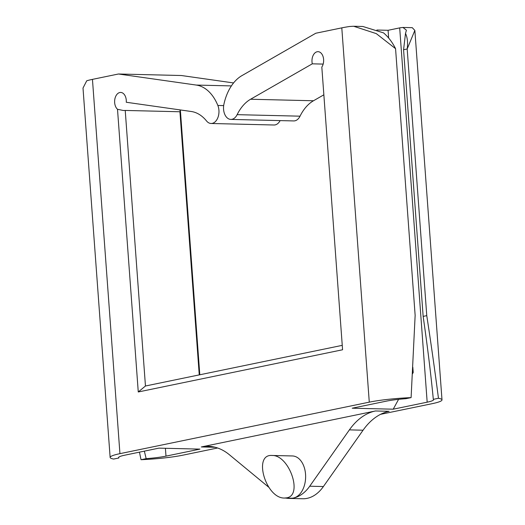 <?xml version="1.0" encoding="UTF-8"?>
<svg xmlns="http://www.w3.org/2000/svg" width="525" height="525" viewBox="0 0 525 525"><rect width="100%" height="100%" fill="white"/><g stroke="black" fill="none" stroke-linecap="round" stroke-linejoin="round"><path stroke-width="0.79" d="M402.977 27.444L412.256 27.667L414.835 30.43L407.183 48.963L426.766 315.643C431.156 344.308 435.054 371.851 438.454 398.272L433.315 399.335A26.978 3.052 -4.2 0 1 433.571 399.709A26.978 3.052 -4.2 0 1 427.173 402.183L393.218 409.192L352.19 408.207L386.144 401.192A26.978 3.052 -4.2 0 1 405.963 398.672L411.101 397.615A41.37 4.686 175.8 0 0 369.278 402.15L119.936 453.659A41.37 4.686 175.8 0 0 110.138 457.446A41.37 4.686 175.8 0 0 113.676 459.053L118.814 457.99A26.978 3.052 -4.2 0 1 118.565 457.616A26.978 3.052 -4.2 0 1 124.957 455.149L158.911 448.133L199.94 449.118L165.985 456.133A26.978 3.052 -4.2 0 1 146.167 458.653L144.349 451.139M380.572 414.33L432.193 403.666A41.37 4.686 175.8 0 0 441.998 399.879A41.37 4.686 175.8 0 0 438.454 398.272M403.567 49.711L405.51 33.416C407.439 37.452 407.997 42.637 407.183 48.963L403.567 49.711L423.15 316.391C427.599 347.314 430.992 374.962 433.315 399.335M405.51 33.416L406.416 30.201L402.977 27.464L400.47 27.727A26.978 3.052 -4.2 0 1 399.689 27.891L388.08 30.292L376.865 30.023M362.906 26.499L383.552 32.885C388.369 36.993 392.372 42.256 395.561 48.681L415.144 315.361L411.101 397.615M395.561 48.681L376.294 33.62L353.627 26.25L349.538 26.499A41.37 4.686 175.8 0 0 341.795 27.864L315.794 33.233L241.9 75.639A44.966 29.197 91.4 0 0 223.919 104.206A11.694 7.593 91.4 0 0 230.829 119.411L293.744 120.927A11.694 7.593 91.4 0 0 300.037 116.176A44.966 29.197 -88.6 0 1 313.491 100.761L323.853 94.815M233.566 82.937L181.361 75.515L118.453 73.999L92.453 79.373A41.37 4.686 175.8 0 0 86.737 80.784L83.042 87.997M118.775 457.19L118.814 457.99M139.453 452.15L141.028 459.71A41.37 4.686 175.8 0 0 182.851 455.175L217.606 447.996M426.766 315.643L423.15 316.391M412.821 367.218L413.214 372.494L412.545 372.481M388.08 30.292L388.651 38.01M141.028 459.71L146.167 458.653M271.976 455.464C252.748 453.974 265.86 498.619 284.484 498.041L286.611 497.858C303.306 495.593 289.223 454.781 271.976 455.464L292.418 455.956A21.131 13.722 91.4 0 1 305.622 475.834A21.131 13.722 91.4 0 1 293.449 498.022A44.966 29.197 91.4 0 0 309.73 486.209L349.387 429.877A71.945 46.712 -88.6 0 1 375.441 410.977L201.311 446.946L214.988 447.274A71.945 46.712 -88.6 0 1 215.099 447.254M285.928 498.081A44.966 29.197 91.4 0 0 289.091 498.422A44.966 29.197 91.4 0 0 293.449 498.022A21.131 13.722 91.4 0 1 291.401 498.212L284.484 498.041M230.829 119.411A11.694 7.593 91.4 0 0 237.129 114.66A44.966 29.197 -88.6 0 1 250.576 99.245L312.296 63.827A8.991 5.841 91.4 0 1 318.025 51.673A8.991 5.841 91.4 0 1 323.275 57.323A8.991 5.841 91.4 0 1 321.818 67.075L342.576 349.768L138.265 391.972L117.508 109.279A8.991 5.841 91.4 0 1 114.857 99.094A8.991 5.841 91.4 0 1 120.684 92.439A8.991 5.841 91.4 0 1 126.269 102.257L191.271 111.497A44.966 29.197 -88.6 0 1 206.548 120.973A11.694 7.593 91.4 0 0 211.096 123.487L274.011 125.002A11.694 7.593 91.4 0 0 280.127 120.599M118.453 73.999L196.271 85.063A44.966 29.197 91.4 0 1 217.849 105.459A11.694 7.593 91.4 0 1 217.934 117.475A11.694 7.593 91.4 0 1 211.096 123.487M199.802 374.778L180.416 110.795A8.991 5.841 91.4 0 1 179.524 109.83M393.218 409.192L398.587 399.348M412.473 373.852L413.214 372.494M199.251 374.896L179.931 111.759L125.226 110.44L145.458 386.006L342.254 345.352M312.296 63.827L323.164 64.089M125.226 110.44L123.336 110.493L117.508 109.279M180.416 110.795L179.931 111.759M375.441 410.977L389.117 411.305A71.945 46.712 -88.6 0 0 363.064 430.211L323.407 486.537A44.966 29.197 91.4 0 1 302.767 498.75L289.091 498.422M268.649 487.161L229.313 454.683A71.945 46.712 -88.6 0 0 208.281 446.309A71.945 46.712 -88.6 0 0 201.311 446.946M145.458 386.006L138.265 391.972M399.689 27.891L427.173 402.183M341.795 27.864L369.278 402.15M92.453 79.373L119.936 453.659M165.408 448.291L165.985 456.133M250.576 99.245L313.491 100.761M237.129 114.66L300.037 116.176M196.271 85.063L231.394 85.91M217.849 105.459L223.676 105.604M349.387 429.877L363.064 430.211M309.73 486.209L323.407 486.537M414.862 30.43L441.998 399.879M83.002 87.997L110.138 457.446M354.277 26.27L362.906 26.48"/></g></svg>
